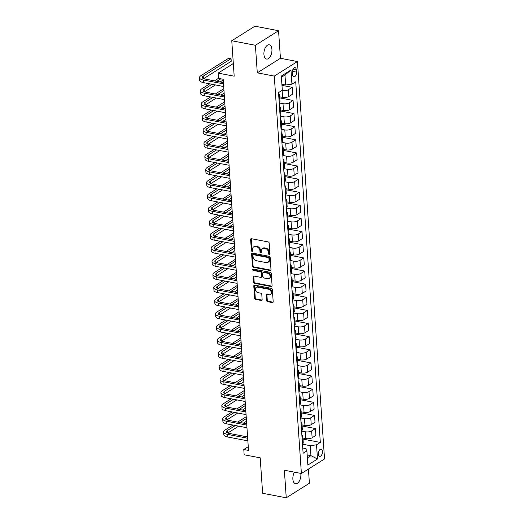 <?xml version="1.0" encoding="UTF-8"?>
<svg xmlns="http://www.w3.org/2000/svg" width="524" height="524" viewBox="0 0 524 524"><rect width="100%" height="100%" fill="white"/><g stroke="black" fill="none" stroke-linecap="round" stroke-linejoin="round"><path stroke-width="0.79" d="M269.329 254.677A0.779 0.59 -122.2 0 0 269.932 254.081L269.185 243.129A1.113 0.845 -122.2 0 0 268.19 241.918L251.487 238.721A1.113 0.845 -122.2 0 0 250.629 239.573L251.376 250.524A0.779 0.59 -122.2 0 0 252.673 250.773L252.581 249.358A3.57 2.712 -122.2 0 1 253.649 246.909A3.57 2.712 -122.2 0 1 255.326 246.627L256.714 246.896A3.57 2.712 -122.2 0 1 259.911 250.76L260.002 252.175A0.779 0.59 -122.2 0 0 261.306 252.424L261.207 251.009A3.57 2.712 -122.2 0 1 262.275 248.559A3.57 2.712 -122.2 0 1 263.952 248.278L265.341 248.546A3.57 2.712 -122.2 0 1 268.537 252.411L268.635 253.832A0.779 0.59 -122.2 0 0 269.329 254.677M294.416 472.163A7.271 3.858 100.8 0 0 292.877 479.126A7.271 3.858 100.8 0 0 295.51 483.75A7.271 3.858 100.8 0 0 300.881 474.089A7.271 3.858 100.8 0 0 300.809 473.388M271.93 49.394A7.271 3.858 100.8 0 0 269.29 44.776A7.271 3.858 100.8 0 0 263.919 54.43A7.271 3.858 100.8 0 0 266.559 59.055A7.271 3.858 100.8 0 0 271.93 49.394M322.398 451.524A3.635 1.932 100.8 0 0 321.081 449.212A3.635 1.932 100.8 0 0 318.396 454.039A3.635 1.932 100.8 0 0 319.712 456.352A3.635 1.932 100.8 0 0 322.398 451.524M266.637 300.462A1.113 0.845 -122.2 0 0 267.64 301.673L272.323 302.571A1.113 0.845 -122.2 0 0 273.181 301.719L272.349 289.556A1.113 0.845 -122.2 0 0 271.353 288.344L254.651 285.148A1.113 0.845 -122.2 0 0 253.793 286.006L254.625 298.163A1.113 0.845 -122.2 0 0 255.62 299.374L261.279 300.455A1.113 0.845 -122.2 0 0 262.138 299.604L261.784 294.396A1.113 0.845 -122.2 0 0 260.788 293.191L257.978 292.654A2.98 2.266 -122.2 0 1 255.483 290.276A2.98 2.266 -122.2 0 1 256.203 287.375A2.98 2.266 -122.2 0 1 257.605 287.139L268.596 289.241A2.98 2.266 -122.2 0 1 271.091 291.619A2.98 2.266 -122.2 0 1 270.371 294.527A2.98 2.266 -122.2 0 1 268.976 294.757L267.142 294.409A1.113 0.845 -122.2 0 0 266.284 295.261L266.637 300.462L267.266 300.069A1.113 0.845 -122.2 0 0 268.262 301.28L272.945 302.178A1.113 0.845 -122.2 0 0 273.096 302.191M255.404 45.28L257.284 72.843L280.432 58.282L278.552 30.726L255.404 45.28L231.772 40.754L234.189 76.19L218.122 73.118L218.482 78.364L223.204 79.268L248.507 450.417L243.784 449.513L244.138 454.767L260.205 457.838L262.622 493.274L286.255 497.8L309.402 483.246L308.433 469.065M257.284 72.843L274.294 76.098L301.385 473.5L284.375 470.238L286.255 497.8M270.135 270.515A1.113 0.845 -122.2 0 0 270.993 269.663L270.168 257.507A1.113 0.845 -122.2 0 0 269.166 256.295L252.47 253.099A1.113 0.845 -122.2 0 0 251.612 253.95L252.437 266.113A1.113 0.845 -122.2 0 0 253.439 267.319L270.135 270.515L270.764 270.122A1.113 0.845 -122.2 0 0 270.915 270.142M271.255 273.528L272.087 285.691A1.113 0.845 -122.2 0 1 271.229 286.543L254.533 283.346A1.113 0.845 -122.2 0 1 253.531 282.141L253.177 276.934A1.113 0.845 -122.2 0 1 254.035 276.083L260.808 277.379A1.113 0.845 -122.2 0 0 261.666 276.528L261.43 273.07A1.113 0.845 -122.2 0 0 260.435 271.864L253.38 270.515A0.779 0.59 -122.2 0 1 253.282 269.074L270.26 272.323A1.113 0.845 -122.2 0 1 271.255 273.528M231.772 40.754L254.926 26.2L278.552 30.726M292.431 72.246L292.589 74.559A3.524 1.867 100.8 0 0 293.866 76.799A3.524 1.867 100.8 0 0 296.466 72.115L296.309 69.81A3.524 1.867 100.8 0 0 295.032 67.57A3.524 1.867 100.8 0 0 292.431 72.246M274.294 76.098L297.442 61.544L324.539 458.939L301.385 473.5M290.971 69.993L291.94 84.161L285.659 85.012L284.977 75.037L290.971 69.993L281.336 76.052L282.305 90.226L278.519 92.604L303.108 453.253L306.894 450.876L305.61 448.577L302.748 448.027M302.996 439.119L320.315 442.433L295.726 81.783L291.94 84.161M320.315 442.433L316.529 444.817L317.492 458.991L307.857 465.05L306.894 450.876M280.432 58.282L297.442 61.544M248.258 446.703L243.784 449.513M233.331 63.555L218.122 73.118M284.977 75.037L281.421 77.277M285.659 85.012L281.899 84.292M307.169 454.917L310.922 455.638L310.241 445.662L302.486 444.182M302.099 425.992L315.448 428.553L315.913 435.372L312.127 437.756A4.546 1.71 176.1 0 1 305.846 438.608L302.918 438.044M315.448 428.553L311.662 430.931A4.546 1.71 176.1 0 1 305.381 431.783L301.595 431.056M301.202 412.873L314.551 415.427L315.016 422.252L311.23 424.63A4.546 1.71 176.1 0 1 304.948 425.481L302.027 424.918M314.551 415.427L310.765 417.805A4.546 1.71 176.1 0 1 304.483 418.656L300.697 417.929M300.311 399.746L313.66 402.301L314.125 409.126L310.339 411.504A4.546 1.71 176.1 0 1 304.058 412.355L301.13 411.799M313.66 402.301L309.874 404.685A4.546 1.71 176.1 0 1 303.593 405.53L299.8 404.81M299.414 386.62L312.762 389.175L313.228 396L309.442 398.384A4.546 1.71 176.1 0 1 303.16 399.236L300.239 398.672M312.762 389.175L308.977 391.559A4.546 1.71 176.1 0 1 302.695 392.411L298.909 391.683M298.523 373.501L311.872 376.055L312.337 382.88L308.551 385.258A4.546 1.71 176.1 0 1 302.263 386.109L299.342 385.546M311.872 376.055L308.086 378.433A4.546 1.71 176.1 0 1 301.798 379.284L298.012 378.557M297.625 360.374L310.974 362.929L311.439 369.754L307.654 372.132A4.546 1.71 176.1 0 1 301.372 372.983L298.444 372.426M310.974 362.929L307.188 365.313A4.546 1.71 176.1 0 1 300.907 366.158L297.121 365.438M296.728 347.248L310.077 349.803L310.542 356.628L306.756 359.012A4.546 1.71 176.1 0 1 300.475 359.864L297.553 359.3M310.077 349.803L306.291 352.187A4.546 1.71 176.1 0 1 300.01 353.038L296.224 352.311M295.837 334.129L309.186 336.683L309.651 343.508L305.865 345.886A4.546 1.71 176.1 0 1 299.584 346.737L296.656 346.174M309.186 336.683L305.4 339.061A4.546 1.71 176.1 0 1 299.119 339.912L295.326 339.185M294.94 321.002L308.289 323.557L308.754 330.382L304.968 332.76A4.546 1.71 176.1 0 1 298.687 333.611L295.765 333.054M308.289 323.557L304.503 325.935A4.546 1.71 176.1 0 1 298.221 326.786L294.436 326.066M294.049 307.876L307.398 310.431L307.863 317.256L304.077 319.64A4.546 1.71 176.1 0 1 297.789 320.485L294.868 319.928M307.398 310.431L303.612 312.815A4.546 1.71 176.1 0 1 297.324 313.666L293.538 312.939M293.152 294.757L306.501 297.311L306.966 304.136L303.18 306.514A4.546 1.71 176.1 0 1 296.898 307.365L293.971 306.802M306.501 297.311L302.715 299.689A4.546 1.71 176.1 0 1 296.433 300.54L292.647 299.813M292.254 281.63L305.603 284.185L306.068 291.01L302.283 293.388A4.546 1.71 176.1 0 1 296.001 294.239L293.08 293.682M305.603 284.185L301.817 286.562A4.546 1.71 176.1 0 1 295.536 287.414L291.75 286.694M291.364 268.504L304.713 271.059L305.178 277.884L301.392 280.268A4.546 1.71 176.1 0 1 295.11 281.113L292.182 280.556M304.713 271.059L300.927 273.443A4.546 1.71 176.1 0 1 294.645 274.294L290.853 273.567M290.466 255.385L303.815 257.939L304.28 264.764L300.494 267.142A4.546 1.71 176.1 0 1 294.213 267.993L291.292 267.43M303.815 257.939L300.029 260.317A4.546 1.71 176.1 0 1 293.748 261.168L289.962 260.441M289.576 242.258L302.924 244.813L303.389 251.638L299.604 254.016A4.546 1.71 176.1 0 1 293.316 254.867L290.394 254.31M302.924 244.813L299.139 247.19A4.546 1.71 176.1 0 1 292.851 248.042L289.065 247.315M288.678 229.132L302.027 231.687L302.492 238.512L298.706 240.896A4.546 1.71 176.1 0 1 292.425 241.741L289.497 241.184M302.027 231.687L298.241 234.071A4.546 1.71 176.1 0 1 291.96 234.916L288.174 234.195M287.781 216.006L301.13 218.567L301.595 225.392L297.809 227.77A4.546 1.71 176.1 0 1 291.527 228.621L288.606 228.058M301.13 218.567L297.344 220.945A4.546 1.71 176.1 0 1 291.062 221.796L287.276 221.069M286.89 202.886L300.239 205.441L300.704 212.266L296.918 214.643A4.546 1.71 176.1 0 1 290.637 215.495L287.709 214.938M300.239 205.441L296.453 207.818A4.546 1.71 176.1 0 1 290.172 208.67L286.379 207.943M285.993 189.76L299.342 192.315L299.807 199.14L296.021 201.524A4.546 1.71 176.1 0 1 289.739 202.369L286.818 201.812M299.342 192.315L295.556 194.699A4.546 1.71 176.1 0 1 289.274 195.544L285.488 194.823M285.102 176.634L298.451 179.195L298.916 186.013L295.13 188.398A4.546 1.71 176.1 0 1 288.842 189.249L285.921 188.686M298.451 179.195L294.665 181.573A4.546 1.71 176.1 0 1 288.377 182.424L284.591 181.697M284.204 163.514L297.553 166.069L298.018 172.894L294.233 175.271A4.546 1.71 176.1 0 1 287.951 176.123L285.023 175.566M297.553 166.069L293.767 168.446A4.546 1.71 176.1 0 1 287.486 169.298L283.7 168.571M283.307 150.388L296.656 152.942L297.121 159.768L293.335 162.152A4.546 1.71 176.1 0 1 287.054 162.997L284.132 162.44M296.656 152.942L292.87 155.327A4.546 1.71 176.1 0 1 286.589 156.172L282.803 155.451M282.416 137.262L295.765 139.823L296.23 146.641L292.444 149.026A4.546 1.71 176.1 0 1 286.163 149.877L283.235 149.314M295.765 139.823L291.979 142.201A4.546 1.71 176.1 0 1 285.698 143.052L281.905 142.325M281.519 124.142L294.868 126.697L295.333 133.522L291.547 135.899A4.546 1.71 176.1 0 1 285.266 136.751L282.344 136.194M294.868 126.697L291.082 129.074A4.546 1.71 176.1 0 1 284.801 129.926L281.015 129.199M280.628 111.016L293.977 113.57L294.442 120.396L290.656 122.78A4.546 1.71 176.1 0 1 284.368 123.625L281.447 123.068M293.977 113.57L290.191 115.955A4.546 1.71 176.1 0 1 283.903 116.8L280.117 116.079M279.731 97.89L293.08 100.451L293.545 107.269L289.759 109.654A4.546 1.71 176.1 0 1 283.477 110.505L280.556 109.942M293.08 100.451L289.294 102.828A4.546 1.71 176.1 0 1 283.012 103.68L279.227 102.953M281.971 85.366L292.182 87.325L292.647 94.15L288.862 96.527A4.546 1.71 176.1 0 1 282.58 97.379L279.659 96.816M292.182 87.325L288.397 89.702A4.546 1.71 176.1 0 1 282.115 90.554L281.86 90.501M307.365 457.871L310.922 455.638L317.492 458.991M278.598 93.796A4.546 1.71 176.1 0 1 279.515 94.733A4.546 1.71 176.1 0 1 278.761 95.761L278.735 95.781M279.515 94.733L279.98 101.558A4.546 1.71 176.1 0 1 279.227 102.586L279.2 102.606M279.495 106.922A4.546 1.71 176.1 0 1 280.412 107.852A4.546 1.71 176.1 0 1 279.659 108.887L279.633 108.907M280.412 107.852L280.877 114.677A4.546 1.71 176.1 0 1 280.124 115.712L280.098 115.732M280.392 120.042A4.546 1.71 176.1 0 1 281.303 120.978A4.546 1.71 176.1 0 1 280.556 122.013L280.523 122.027M281.303 120.978L281.768 127.804A4.546 1.71 176.1 0 1 281.021 128.839L280.988 128.852M281.283 133.168A4.546 1.71 176.1 0 1 282.2 134.105A4.546 1.71 176.1 0 1 281.447 135.133L281.421 135.153M282.2 134.105L282.665 140.93A4.546 1.71 176.1 0 1 281.912 141.958L281.886 141.978M282.181 146.294A4.546 1.71 176.1 0 1 283.098 147.224A4.546 1.71 176.1 0 1 282.344 148.259L282.312 148.279M283.098 147.224L283.563 154.049A4.546 1.71 176.1 0 1 282.809 155.084L282.777 155.104M283.988 160.351L284.453 167.176A4.546 1.71 176.1 0 1 283.7 168.211L283.209 161.399A4.546 1.71 176.1 0 0 283.988 160.351A4.546 1.71 176.1 0 0 283.071 159.414M283.969 172.54A4.546 1.71 176.1 0 1 284.886 173.477A4.546 1.71 176.1 0 1 284.132 174.505L284.106 174.525M284.886 173.477L285.351 180.302A4.546 1.71 176.1 0 1 284.598 181.33L284.571 181.35M284.866 185.666A4.546 1.71 176.1 0 1 285.776 186.596A4.546 1.71 176.1 0 1 285.03 187.631L284.997 187.651M285.776 186.596L286.242 193.422A4.546 1.71 176.1 0 1 285.495 194.456L285.462 194.476M286.674 199.723L287.139 206.548A4.546 1.71 176.1 0 1 286.386 207.583L285.894 200.771A4.546 1.71 176.1 0 0 286.674 199.723A4.546 1.71 176.1 0 0 285.757 198.786M286.654 211.912A4.546 1.71 176.1 0 1 287.571 212.849A4.546 1.71 176.1 0 1 286.818 213.877L286.785 213.897M287.571 212.849L288.036 219.674A4.546 1.71 176.1 0 1 287.283 220.702L287.25 220.722M287.545 225.038A4.546 1.71 176.1 0 1 288.462 225.968A4.546 1.71 176.1 0 1 287.709 227.003L287.683 227.023M288.462 225.968L288.927 232.794A4.546 1.71 176.1 0 1 288.174 233.828L288.148 233.848M288.442 238.158A4.546 1.71 176.1 0 1 289.359 239.095A4.546 1.71 176.1 0 1 288.606 240.13L288.58 240.143M289.359 239.095L289.824 245.92A4.546 1.71 176.1 0 1 289.071 246.955L289.045 246.968M289.333 251.284A4.546 1.71 176.1 0 1 290.25 252.221A4.546 1.71 176.1 0 1 289.503 253.249L289.471 253.269M290.25 252.221L290.715 259.046A4.546 1.71 176.1 0 1 289.969 260.074L289.936 260.094M290.231 264.41A4.546 1.71 176.1 0 1 291.148 265.341A4.546 1.71 176.1 0 1 290.394 266.375L290.368 266.395M291.148 265.341L291.613 272.166A4.546 1.71 176.1 0 1 290.859 273.201L290.833 273.22M291.128 277.53A4.546 1.71 176.1 0 1 292.045 278.467A4.546 1.71 176.1 0 1 291.292 279.502L291.259 279.521M292.045 278.467L292.51 285.292A4.546 1.71 176.1 0 1 291.757 286.327L291.724 286.34M292.019 290.656A4.546 1.71 176.1 0 1 292.936 291.593A4.546 1.71 176.1 0 1 292.182 292.621L292.156 292.641M292.936 291.593L293.401 298.418A4.546 1.71 176.1 0 1 292.647 299.446L292.621 299.466M292.916 303.782A4.546 1.71 176.1 0 1 293.833 304.713A4.546 1.71 176.1 0 1 293.08 305.747L293.054 305.767M293.833 304.713L294.298 311.538A4.546 1.71 176.1 0 1 293.545 312.573L293.519 312.592M293.807 316.902A4.546 1.71 176.1 0 1 294.724 317.839A4.546 1.71 176.1 0 1 293.977 318.874L293.944 318.893M294.724 317.839L295.189 324.664A4.546 1.71 176.1 0 1 294.442 325.699L294.409 325.712M294.704 330.028A4.546 1.71 176.1 0 1 295.621 330.965A4.546 1.71 176.1 0 1 294.868 332L294.842 332.013M295.621 330.965L296.086 337.79A4.546 1.71 176.1 0 1 295.333 338.818L295.307 338.838M295.602 343.154A4.546 1.71 176.1 0 1 296.519 344.091A4.546 1.71 176.1 0 1 295.765 345.12L295.733 345.139M296.519 344.091L296.984 350.91A4.546 1.71 176.1 0 1 296.23 351.945L296.198 351.964M296.492 356.274A4.546 1.71 176.1 0 1 297.409 357.211A4.546 1.71 176.1 0 1 296.656 358.246L296.63 358.265M297.409 357.211L297.874 364.036A4.546 1.71 176.1 0 1 297.121 365.071L297.095 365.09M297.39 369.4A4.546 1.71 176.1 0 1 298.307 370.337A4.546 1.71 176.1 0 1 297.553 371.372L297.527 371.385M298.307 370.337L298.772 377.162A4.546 1.71 176.1 0 1 298.018 378.19L297.992 378.21M298.28 382.527A4.546 1.71 176.1 0 1 299.197 383.463A4.546 1.71 176.1 0 1 298.451 384.492L298.418 384.511M299.197 383.463L299.663 390.282A4.546 1.71 176.1 0 1 298.916 391.317L298.883 391.336M299.178 395.646A4.546 1.71 176.1 0 1 300.095 396.583A4.546 1.71 176.1 0 1 299.342 397.618L299.315 397.637M300.095 396.583L300.56 403.408A4.546 1.71 176.1 0 1 299.807 404.443L299.78 404.463M300.075 408.772A4.546 1.71 176.1 0 1 300.986 409.709A4.546 1.71 176.1 0 1 300.239 410.744L300.206 410.757M300.986 409.709L301.457 416.534A4.546 1.71 176.1 0 1 300.704 417.562L300.671 417.582M300.966 421.899A4.546 1.71 176.1 0 1 301.883 422.835A4.546 1.71 176.1 0 1 301.13 423.864L301.103 423.883M301.883 422.835L302.348 429.66A4.546 1.71 176.1 0 1 301.595 430.689L301.569 430.708M301.863 435.025A4.546 1.71 176.1 0 1 302.78 435.955A4.546 1.71 176.1 0 1 302.027 436.99L302.001 437.009M302.78 435.955L303.245 442.78A4.546 1.71 176.1 0 1 302.492 443.815L302.027 436.99M310.241 445.662L316.529 444.817M269.919 254.271A0.779 0.59 -122.2 0 1 269.257 253.433L269.159 252.018A3.57 2.712 -122.2 0 0 265.969 248.153L265.341 248.546M262.275 248.559L262.904 248.166A3.57 2.712 -122.2 0 1 264.574 247.885L265.969 248.153M253.649 246.909L254.278 246.509A3.57 2.712 -122.2 0 1 255.948 246.234L257.343 246.503A3.57 2.712 -122.2 0 1 260.533 250.367L260.631 251.782A0.779 0.59 -122.2 0 0 261.293 252.62M251.337 238.708A1.113 0.845 -122.2 0 0 251.258 239.18L252.005 250.131A0.779 0.59 -122.2 0 0 252.666 250.97M252.319 253.085A1.113 0.845 -122.2 0 0 252.234 253.557L253.066 265.72A1.113 0.845 -122.2 0 0 254.061 266.926L270.764 270.122M268.943 258.391A0.779 0.59 -122.2 0 0 268.242 257.546L253.59 254.736A0.779 0.59 -122.2 0 0 252.987 255.332L253.092 256.832A3.57 2.712 -122.2 0 0 256.282 260.697L266.303 262.616A3.57 2.712 -122.2 0 0 267.974 262.334A3.57 2.712 -122.2 0 0 269.048 259.884L268.943 258.391L269.572 257.998A0.779 0.59 -122.2 0 0 268.871 257.153L268.242 257.546M253.223 254.795L253.845 254.402A0.779 0.59 -122.2 0 1 254.212 254.343L268.871 257.153M267.974 262.334L268.602 261.941A3.57 2.712 -122.2 0 0 269.67 259.491L269.048 259.884M269.572 257.998L269.67 259.491M253.885 276.063A1.113 0.845 -122.2 0 0 253.806 276.541L254.16 281.748A1.113 0.845 -122.2 0 0 255.155 282.953L271.858 286.15A1.113 0.845 -122.2 0 0 272.008 286.163M261.332 277.288L261.954 276.895A1.113 0.845 -122.2 0 0 262.288 276.128L262.052 272.677A1.113 0.845 -122.2 0 0 261.057 271.471L254.009 270.122L253.38 270.515M253.321 269.081A0.779 0.59 -122.2 0 0 254.009 270.122M267.836 278.722A2.98 2.266 -122.2 0 0 269.231 278.493A2.98 2.266 -122.2 0 0 269.952 275.585A2.98 2.266 -122.2 0 0 267.456 273.207L263.585 272.467A1.113 0.845 -122.2 0 0 262.727 273.318L262.963 276.77A1.113 0.845 -122.2 0 0 263.958 277.982L267.836 278.722M269.231 278.493L269.86 278.1A2.98 2.266 -122.2 0 0 270.581 275.192A2.98 2.266 -122.2 0 0 268.085 272.814L267.456 273.207M263.061 272.552L263.69 272.159A1.113 0.845 -122.2 0 1 264.214 272.074L268.085 272.814M266.991 294.39A1.113 0.845 -122.2 0 0 266.913 294.868L267.266 300.069M270.371 294.527L271 294.134A2.98 2.266 -122.2 0 0 271.72 291.226A2.98 2.266 -122.2 0 0 269.225 288.848L268.596 289.241M256.203 287.375L256.832 286.975A2.98 2.266 -122.2 0 1 258.227 286.746L269.225 288.848M254.5 285.135A1.113 0.845 -122.2 0 0 254.422 285.613L255.254 297.77A1.113 0.845 -122.2 0 0 256.249 298.981L261.908 300.062A1.113 0.845 -122.2 0 0 262.059 300.075M203.581 78.672L231.228 61.288L231.051 58.668L228.687 58.216L200.875 75.705A8.515 3.203 -3.9 0 0 199.461 77.637A8.515 3.203 -3.9 0 0 203.266 80.008L223.519 83.886M199.461 77.637L199.644 80.264A8.515 3.203 -3.9 0 0 203.45 82.635L223.702 86.512M223.434 82.589L204.832 79.026A5.679 2.135 176.1 0 1 202.297 77.447A5.679 2.135 176.1 0 1 203.233 76.157L231.051 58.668L231.228 61.288M209.711 83.833L201.766 88.825A8.515 3.203 -3.9 0 0 200.358 90.763A8.515 3.203 -3.9 0 0 204.163 93.134L224.416 97.012M200.358 90.763L200.535 93.39A8.515 3.203 -3.9 0 0 204.34 95.761L224.593 99.639M224.324 95.709L205.729 92.152A5.679 2.135 176.1 0 1 203.194 90.567A5.679 2.135 176.1 0 1 204.131 89.277L212.069 84.285M204.478 91.798L215.41 84.927M220.132 81.954L223.257 79.989M216.792 81.318L220.787 78.81M218.475 78.318L214.434 80.866M210.602 96.96L202.664 101.951A8.515 3.203 -3.9 0 0 201.255 103.89A8.515 3.203 -3.9 0 0 205.061 106.261L225.313 110.138M201.255 103.89L201.432 106.51A8.515 3.203 -3.9 0 0 205.238 108.881L225.49 112.758M225.222 108.835L206.62 105.278A5.679 2.135 176.1 0 1 204.085 103.693A5.679 2.135 176.1 0 1 205.028 102.403L212.967 97.412M205.375 104.924L216.301 98.047M221.023 95.08L224.148 93.115M217.689 94.438L223.971 90.488M223.846 88.635L215.325 93.986M211.499 110.079L203.561 115.077A8.515 3.203 -3.9 0 0 202.146 117.009A8.515 3.203 -3.9 0 0 205.952 119.38L226.204 123.258M202.146 117.009L202.329 119.636A8.515 3.203 -3.9 0 0 206.135 122.007L226.381 125.884M226.119 121.961L207.517 118.398A5.679 2.135 176.1 0 1 204.982 116.819A5.679 2.135 176.1 0 1 205.919 115.529L213.858 110.531M206.266 118.044L217.198 111.173M221.921 108.206L225.045 106.241M218.58 107.564L224.868 103.614M224.737 101.754L216.222 107.112M212.39 123.206L204.452 128.197A8.515 3.203 -3.9 0 0 203.043 130.135A8.515 3.203 -3.9 0 0 206.849 132.507L227.102 136.384M203.043 130.135L203.22 132.762A8.515 3.203 -3.9 0 0 207.026 135.133L227.278 139.011M227.01 135.087L208.414 131.524A5.679 2.135 176.1 0 1 205.873 129.945A5.679 2.135 176.1 0 1 206.816 128.649L214.755 123.657M207.163 131.17L218.095 124.299M222.818 121.326L225.942 119.361M219.477 120.69L225.759 116.741M225.634 114.88L217.113 120.238M213.288 136.332L205.349 141.323A8.515 3.203 -3.9 0 0 203.934 143.262A8.515 3.203 -3.9 0 0 207.74 145.633L227.992 149.51M203.934 143.262L204.118 145.882A8.515 3.203 -3.9 0 0 207.923 148.253L228.176 152.13M227.907 148.207L209.305 144.65A5.679 2.135 176.1 0 1 206.77 143.065A5.679 2.135 176.1 0 1 207.707 141.775L215.652 136.784M208.054 144.297L218.986 137.419M223.709 134.452L226.833 132.487M220.375 133.81L226.656 129.86M226.532 128.007L218.01 133.358M214.185 149.451L206.24 154.449A8.515 3.203 -3.9 0 0 204.832 156.381A8.515 3.203 -3.9 0 0 208.637 158.752L228.89 162.63M204.832 156.381L205.008 159.008A8.515 3.203 -3.9 0 0 208.814 161.379L229.067 165.257M228.798 161.333L210.203 157.77A5.679 2.135 176.1 0 1 207.668 156.191A5.679 2.135 176.1 0 1 208.604 154.901L216.543 149.91M208.952 157.416L219.883 150.545M224.606 147.578L227.73 145.613M221.266 146.936L227.547 142.987M227.423 141.126L218.908 146.484M215.076 162.578L207.137 167.569A8.515 3.203 -3.9 0 0 205.729 169.507A8.515 3.203 -3.9 0 0 209.534 171.879L229.787 175.756M205.729 169.507L205.906 172.134A8.515 3.203 -3.9 0 0 209.711 174.505L229.964 178.383M229.695 174.459L211.093 170.896A5.679 2.135 176.1 0 1 208.559 169.317A5.679 2.135 176.1 0 1 209.502 168.021L217.44 163.03M209.849 170.542L220.774 163.671M225.497 160.698L228.621 158.733M222.163 160.062L228.444 156.113M228.32 154.252L219.798 159.61M215.973 175.704L208.028 180.695A8.515 3.203 -3.9 0 0 206.62 182.634A8.515 3.203 -3.9 0 0 210.425 185.005L230.678 188.882M206.62 182.634L206.803 185.254A8.515 3.203 -3.9 0 0 210.609 187.631L230.855 191.502M230.593 187.579L211.991 184.022A5.679 2.135 176.1 0 1 209.456 182.437A5.679 2.135 176.1 0 1 210.393 181.147L218.331 176.156M210.74 183.669L221.672 176.791M226.394 173.824L229.519 171.859M223.054 173.189L229.342 169.232M229.211 167.379L220.696 172.73M216.864 188.823L208.925 193.821A8.515 3.203 -3.9 0 0 207.517 195.753A8.515 3.203 -3.9 0 0 211.323 198.124L231.575 202.002M207.517 195.753L207.694 198.38A8.515 3.203 -3.9 0 0 211.499 200.751L231.752 204.629M231.484 200.705L212.888 197.142A5.679 2.135 176.1 0 1 210.347 195.563A5.679 2.135 176.1 0 1 211.29 194.273L219.228 189.282M211.637 196.788L222.569 189.917M227.292 186.95L230.416 184.985M223.951 186.308L230.233 182.359M230.108 180.498L221.587 185.856M217.761 201.95L209.823 206.941A8.515 3.203 -3.9 0 0 208.408 208.88A8.515 3.203 -3.9 0 0 212.213 211.251L232.466 215.128M208.408 208.88L208.591 211.506A8.515 3.203 -3.9 0 0 212.397 213.877L232.649 217.755M232.381 213.831L213.779 210.268A5.679 2.135 176.1 0 1 211.244 208.69A5.679 2.135 176.1 0 1 212.181 207.393L220.126 202.402M212.528 209.914L223.46 203.043M228.182 200.07L231.307 198.105M224.848 199.434L231.13 195.485M231.005 193.625L222.484 198.982M218.659 215.076L210.714 220.067A8.515 3.203 -3.9 0 0 209.305 222.006A8.515 3.203 -3.9 0 0 213.111 224.377L233.363 228.254M209.305 222.006L209.482 224.626A8.515 3.203 -3.9 0 0 213.288 227.003L233.54 230.874M233.272 226.951L214.676 223.394A5.679 2.135 176.1 0 1 212.141 221.809A5.679 2.135 176.1 0 1 213.078 220.519L221.017 215.528M213.425 223.041L224.357 216.163M229.08 213.196L232.204 211.231M225.739 212.561L232.021 208.604M231.896 206.751L223.381 212.102M219.549 228.202L211.611 233.193A8.515 3.203 -3.9 0 0 210.203 235.125A8.515 3.203 -3.9 0 0 214.008 237.496L234.261 241.374M210.203 235.125L210.379 237.752A8.515 3.203 -3.9 0 0 214.185 240.123L234.438 244.001M234.169 240.077L215.567 236.514A5.679 2.135 176.1 0 1 213.032 234.935A5.679 2.135 176.1 0 1 213.975 233.645L221.914 228.654M214.323 236.16L225.248 229.289M229.971 226.322L233.095 224.357M226.637 225.68L232.918 221.731M232.794 219.87L224.272 225.228M220.447 241.322L212.502 246.313A8.515 3.203 -3.9 0 0 211.093 248.252A8.515 3.203 -3.9 0 0 214.899 250.623L235.152 254.5M211.093 248.252L211.277 250.878A8.515 3.203 -3.9 0 0 215.082 253.249L235.328 257.127M235.066 253.203L216.464 249.64A5.679 2.135 176.1 0 1 213.93 248.062A5.679 2.135 176.1 0 1 214.866 246.771L222.805 241.774M215.213 249.286L226.145 242.416M230.868 239.442L233.992 237.477M227.527 238.806L233.815 234.857M233.684 232.997L225.169 238.355M221.338 254.448L213.399 259.439A8.515 3.203 -3.9 0 0 211.991 261.378A8.515 3.203 -3.9 0 0 215.796 263.749L236.049 267.626M211.991 261.378L212.168 264.004A8.515 3.203 -3.9 0 0 215.973 266.375L236.226 270.253M235.957 266.323L217.362 262.766A5.679 2.135 176.1 0 1 214.82 261.181A5.679 2.135 176.1 0 1 215.764 259.891L223.702 254.9M216.111 262.413L227.043 255.535M231.765 252.568L234.89 250.603M228.425 251.933L234.706 247.976M234.582 246.123L226.06 251.481M222.235 267.574L214.296 272.565A8.515 3.203 -3.9 0 0 212.882 274.497A8.515 3.203 -3.9 0 0 216.687 276.875L236.94 280.746M212.882 274.497L213.065 277.124A8.515 3.203 -3.9 0 0 216.871 279.495L237.123 283.373M236.855 279.449L218.253 275.886A5.679 2.135 176.1 0 1 215.718 274.307A5.679 2.135 176.1 0 1 216.654 273.017L224.6 268.026M217.002 275.539L227.933 268.661M232.656 265.694L235.78 263.729M229.322 265.052L235.603 261.103M235.472 259.242L226.958 264.6M223.132 280.694L215.187 285.691A8.515 3.203 -3.9 0 0 213.779 287.624A8.515 3.203 -3.9 0 0 217.584 289.995L237.837 293.872M213.779 287.624L213.956 290.25A8.515 3.203 -3.9 0 0 217.761 292.621L238.014 296.499M237.745 292.575L219.15 289.012A5.679 2.135 176.1 0 1 216.615 287.434A5.679 2.135 176.1 0 1 217.552 286.143L225.49 281.146M217.899 288.659L228.831 281.788M233.553 278.814L236.678 276.855M230.213 278.178L236.494 274.229M236.37 272.369L227.848 277.727M224.023 293.82L216.084 298.811A8.515 3.203 -3.9 0 0 214.676 300.75A8.515 3.203 -3.9 0 0 218.482 303.121L238.734 306.998M214.676 300.75L214.853 303.376A8.515 3.203 -3.9 0 0 218.659 305.747L238.911 309.625M238.643 305.695L220.041 302.138A5.679 2.135 176.1 0 1 217.506 300.553A5.679 2.135 176.1 0 1 218.449 299.263L226.388 294.272M218.796 301.785L229.722 294.914M234.444 291.94L237.569 289.975M231.11 291.305L237.392 287.349M237.267 285.495L228.746 290.853M224.92 306.946L216.975 311.937A8.515 3.203 -3.9 0 0 215.567 313.876A8.515 3.203 -3.9 0 0 219.373 316.247L239.625 320.125M215.567 313.876L215.75 316.496A8.515 3.203 -3.9 0 0 219.556 318.867L239.802 322.745M239.54 318.821L220.938 315.258A5.679 2.135 176.1 0 1 218.403 313.68A5.679 2.135 176.1 0 1 219.34 312.389L227.278 307.398M219.687 314.911L230.619 308.033M235.342 305.066L238.466 303.101M232.001 304.424L238.289 300.475M238.158 298.615L229.643 303.972M225.811 320.066L217.873 325.063A8.515 3.203 -3.9 0 0 216.464 326.996A8.515 3.203 -3.9 0 0 220.27 329.367L240.523 333.244M216.464 326.996L216.641 329.622A8.515 3.203 -3.9 0 0 220.447 331.993L240.699 335.871M240.431 331.947L221.835 328.384A5.679 2.135 176.1 0 1 219.294 326.806A5.679 2.135 176.1 0 1 220.237 325.515L228.176 320.518M220.584 328.031L231.516 321.16M236.239 318.192L239.363 316.227M232.898 317.551L239.18 313.601M239.055 311.741L230.534 317.099M226.709 333.192L218.77 338.183A8.515 3.203 -3.9 0 0 217.355 340.122A8.515 3.203 -3.9 0 0 221.161 342.493L241.413 346.371M217.355 340.122L217.539 342.748A8.515 3.203 -3.9 0 0 221.344 345.12L241.597 348.997M241.328 345.067L222.726 341.51A5.679 2.135 176.1 0 1 220.191 339.925A5.679 2.135 176.1 0 1 221.128 338.635L229.073 333.644M221.475 341.157L232.407 334.286M237.13 331.312L240.254 329.347M233.796 330.677L240.077 326.727M239.946 324.867L231.431 330.225M227.599 346.318L219.661 351.309A8.515 3.203 -3.9 0 0 218.253 353.248A8.515 3.203 -3.9 0 0 222.058 355.619L242.311 359.497M218.253 353.248L218.429 355.868A8.515 3.203 -3.9 0 0 222.235 358.239L242.488 362.117M242.219 358.193L223.624 354.63A5.679 2.135 176.1 0 1 221.089 353.052A5.679 2.135 176.1 0 1 222.025 351.761L229.964 346.77M222.373 354.283L233.304 347.405M238.027 344.438L241.151 342.473M234.687 343.796L240.968 339.847M240.844 337.987L232.322 343.344M228.497 359.438L220.558 364.435A8.515 3.203 -3.9 0 0 219.15 366.368A8.515 3.203 -3.9 0 0 222.955 368.739L243.202 372.616M219.15 366.368L219.327 368.994A8.515 3.203 -3.9 0 0 223.132 371.365L243.385 375.243M243.116 371.32L224.514 367.756A5.679 2.135 176.1 0 1 221.98 366.178A5.679 2.135 176.1 0 1 222.923 364.887L230.861 359.89M223.27 367.403L234.195 360.532M238.918 357.565L242.042 355.599M235.584 356.923L241.865 352.973M241.741 351.113L233.219 356.471M229.394 372.564L221.449 377.555A8.515 3.203 -3.9 0 0 220.041 379.494A8.515 3.203 -3.9 0 0 223.846 381.865L244.099 385.743M220.041 379.494L220.224 382.12A8.515 3.203 -3.9 0 0 224.03 384.492L244.276 388.369M244.014 384.439L225.412 380.882A5.679 2.135 176.1 0 1 222.877 379.297A5.679 2.135 176.1 0 1 223.814 378.007L231.752 373.016M224.161 380.529L235.093 373.658M239.815 370.684L242.939 368.719M236.475 370.049L242.763 366.099M242.632 364.239L234.117 369.597M230.285 385.69L222.346 390.681A8.515 3.203 -3.9 0 0 220.938 392.62A8.515 3.203 -3.9 0 0 224.744 394.991L244.996 398.869M220.938 392.62L221.115 395.24A8.515 3.203 -3.9 0 0 224.92 397.611L245.173 401.489M244.904 397.565L226.309 394.002A5.679 2.135 176.1 0 1 223.768 392.424A5.679 2.135 176.1 0 1 224.711 391.133L232.649 386.142M225.058 393.655L235.99 386.778M240.706 383.81L243.837 381.845M237.372 383.168L243.653 379.219M243.529 377.359L235.007 382.716M231.182 398.81L223.244 403.808A8.515 3.203 -3.9 0 0 221.829 405.74A8.515 3.203 -3.9 0 0 225.634 408.111L245.887 411.988M221.829 405.74L222.012 408.366A8.515 3.203 -3.9 0 0 225.818 410.737L246.07 414.615M245.802 410.692L227.2 407.128A5.679 2.135 176.1 0 1 224.665 405.55A5.679 2.135 176.1 0 1 225.602 404.259L233.547 399.262M225.949 406.775L236.881 399.904M241.603 396.937L244.728 394.972M238.269 396.295L244.551 392.345M244.42 390.485L235.905 395.843M232.073 411.936L224.134 416.927A8.515 3.203 -3.9 0 0 222.726 418.866A8.515 3.203 -3.9 0 0 226.532 421.237L246.784 425.115M222.726 418.866L222.903 421.493A8.515 3.203 -3.9 0 0 226.709 423.864L246.961 427.741M246.693 423.811L228.097 420.255A5.679 2.135 176.1 0 1 225.556 418.669A5.679 2.135 176.1 0 1 226.499 417.379L234.438 412.388M226.846 419.901L237.778 413.03M242.501 410.056L245.625 408.091M239.16 409.421L245.442 405.471M245.317 403.611L236.796 408.969M232.97 425.062L225.032 430.053A8.515 3.203 -3.9 0 0 223.624 431.992A8.515 3.203 -3.9 0 0 227.429 434.363L247.675 438.241M223.624 431.992L223.8 434.612A8.515 3.203 -3.9 0 0 227.606 436.983L247.859 440.861M247.59 436.937L228.988 433.381A5.679 2.135 176.1 0 1 226.453 431.796A5.679 2.135 176.1 0 1 227.396 430.505L235.335 425.514M227.744 433.027L238.669 426.15M243.391 423.182L246.516 421.217M240.058 422.541L246.339 418.591M246.214 416.737L237.693 422.089M305.846 438.608L305.381 431.783M304.948 425.481L304.483 418.656M304.058 412.355L303.593 405.53M303.16 399.236L302.695 392.411M302.263 386.109L301.798 379.284M301.372 372.983L300.907 366.158M300.475 359.864L300.01 353.038M299.584 346.737L299.119 339.912M298.687 333.611L298.221 326.786M297.789 320.485L297.324 313.666M296.898 307.365L296.433 300.54M296.001 294.239L295.536 287.414M295.11 281.113L294.645 274.294M294.213 267.993L293.748 261.168M293.316 254.867L292.851 248.042M292.425 241.741L291.96 234.916M291.527 228.621L291.062 221.796M290.637 215.495L290.172 208.67M289.739 202.369L289.274 195.544M288.842 189.249L288.377 182.424M287.951 176.123L287.486 169.298M287.054 162.997L286.589 156.172M286.163 149.877L285.698 143.052M285.266 136.751L284.801 129.926M284.368 123.625L283.903 116.8M283.477 110.505L283.012 103.68M282.58 97.379L282.115 90.554M279.227 102.586L278.761 95.761M288.862 96.527L288.397 89.702M289.759 109.654L289.294 102.828M280.124 115.712L279.659 108.887M290.656 122.78L290.191 115.955M281.021 128.839L280.556 122.013M291.547 135.899L291.082 129.074M281.912 141.958L281.447 135.133M292.444 149.026L291.979 142.201M282.809 155.084L282.344 148.259M293.335 162.152L292.87 155.327M294.233 175.271L293.767 168.446M284.598 181.33L284.132 174.505M295.13 188.398L294.665 181.573M285.495 194.456L285.03 187.631M296.021 201.524L295.556 194.699M296.918 214.643L296.453 207.818M287.283 220.702L286.818 213.877M297.809 227.77L297.344 220.945M288.174 233.828L287.709 227.003M298.706 240.896L298.241 234.071M289.071 246.955L288.606 240.13M299.604 254.016L299.139 247.19M289.969 260.074L289.503 253.249M300.494 267.142L300.029 260.317M290.859 273.201L290.394 266.375M301.392 280.268L300.927 273.443M291.757 286.327L291.292 279.502M302.283 293.388L301.817 286.562M292.647 299.446L292.182 292.621M303.18 306.514L302.715 299.689M293.545 312.573L293.08 305.747M304.077 319.64L303.612 312.815M294.442 325.699L293.977 318.874M304.968 332.76L304.503 325.935M295.333 338.818L294.868 332M305.865 345.886L305.4 339.061M296.23 351.945L295.765 345.12M306.756 359.012L306.291 352.187M297.121 365.071L296.656 358.246M307.654 372.132L307.188 365.313M298.018 378.19L297.553 371.372M308.551 385.258L308.086 378.433M298.916 391.317L298.451 384.492M309.442 398.384L308.977 391.559M299.807 404.443L299.342 397.618M310.339 411.504L309.874 404.685M300.704 417.562L300.239 410.744M311.23 424.63L310.765 417.805M301.595 430.689L301.13 423.864M312.127 437.756L311.662 430.931M293.021 69.181L296.309 69.81M292.444 71.349L296.466 72.115M269.159 252.018L268.537 252.411M264.574 247.885L263.952 248.278M260.631 251.782L260.002 252.175M260.533 250.367L259.911 250.76M257.343 246.503L256.714 246.896M255.948 246.234L255.326 246.627M252.005 250.131L251.376 250.524M251.258 239.18L250.629 239.573M269.257 253.433L268.635 253.832M254.061 266.926L253.439 267.319M253.066 265.72L252.437 266.113M252.234 253.557L251.612 253.95M254.212 254.343L253.59 254.736M271.858 286.15L271.229 286.543M255.155 282.953L254.533 283.346M254.16 281.748L253.531 282.141M253.806 276.541L253.177 276.934M262.288 276.128L261.666 276.528M262.052 272.677L261.43 273.07M261.057 271.471L260.435 271.864M264.214 272.074L263.585 272.467M266.913 294.868L266.284 295.261M258.227 286.746L257.605 287.139M261.908 300.062L261.279 300.455M256.249 298.981L255.62 299.374M255.254 297.77L254.625 298.163M254.422 285.613L253.793 286.006M272.945 302.178L272.323 302.571M268.262 301.28L267.64 301.673M203.266 80.008L203.45 82.635M203.233 76.157L203.404 78.6M204.163 93.134L204.34 95.761M204.131 89.277L204.294 91.72M205.061 106.261L205.238 108.881M205.028 102.403L205.192 104.846M205.952 119.38L206.135 122.007M205.919 115.529L206.089 117.972M206.849 132.507L207.026 135.133M206.816 128.649L206.98 131.092M207.74 145.633L207.923 148.253M207.707 141.775L207.877 144.218M208.637 158.752L208.814 161.379M208.604 154.901L208.768 157.344M209.534 171.879L209.711 174.505M209.502 168.021L209.666 170.464M210.425 185.005L210.609 187.631M210.393 181.147L210.563 183.59M211.323 198.124L211.499 200.751M211.29 194.273L211.454 196.716M212.213 211.251L212.397 213.877M212.181 207.393L212.351 209.836M213.111 224.377L213.288 227.003M213.078 220.519L213.242 222.962M214.008 237.496L214.185 240.123M213.975 233.645L214.139 236.088M214.899 250.623L215.082 253.249M214.866 246.771L215.037 249.208M215.796 263.749L215.973 266.375M215.764 259.891L215.927 262.334M216.687 276.875L216.871 279.495M216.654 273.017L216.825 275.46M217.584 289.995L217.761 292.621M217.552 286.143L217.715 288.58M218.482 303.121L218.659 305.747M218.449 299.263L218.613 301.706M219.373 316.247L219.556 318.867M219.34 312.389L219.51 314.832M220.27 329.367L220.447 331.993M220.237 325.515L220.401 327.959M221.161 342.493L221.344 345.12M221.128 338.635L221.298 341.078M222.058 355.619L222.235 358.239M222.025 351.761L222.189 354.204M222.955 368.739L223.132 371.365M222.923 364.887L223.086 367.331M223.846 381.865L224.03 384.492M223.814 378.007L223.984 380.45M224.744 394.991L224.92 397.611M224.711 391.133L224.875 393.576M225.634 408.111L225.818 410.737M225.602 404.259L225.772 406.703M226.532 421.237L226.709 423.864M226.499 417.379L226.663 419.822M227.429 434.363L227.606 436.983M227.396 430.505L227.56 432.948"/></g></svg>
